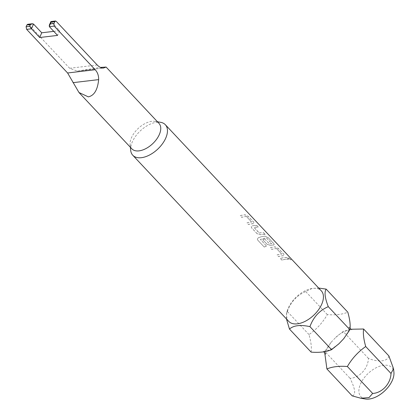<?xml version="1.0" encoding="UTF-8"?>
<svg xmlns="http://www.w3.org/2000/svg" width="420" height="420" viewBox="0 0 420 420"><rect width="100%" height="100%" fill="white"/><g stroke="black" fill="none" stroke-linecap="round" stroke-linejoin="round"><path stroke-width="0.32" stroke-dasharray="2.1 1.58" d="M288.697 258.647L288.362 257.917L290.698 259.261L291.081 259.933L288.697 258.647L288.398 257.859L290.745 259.203L291.128 259.875L288.74 258.589M311.115 352.118C311.787 347.786 311.084 341.938 308.999 334.577C316.433 329.443 322.55 322.786 327.348 314.612C335.585 315.257 342.41 314.449 347.812 312.186M365.442 399A21.262 12.017 136.8 0 1 360.465 384.058A21.262 12.017 136.8 0 1 379.459 366.314A21.262 12.017 136.8 0 1 393.913 372.272M388.889 355.94C388.048 361.442 378.389 362.586 368.424 358.365C368.125 368.477 359.541 377.9 350.075 378.331C355.341 389.02 356.05 394.868 352.191 395.871M288.745 321.389A22.318 12.616 136.8 0 1 287.248 310.931A22.318 12.616 136.8 0 1 288.267 308.096A22.318 12.616 136.8 0 1 310.947 288.682A22.318 12.616 136.8 0 1 321.29 290.834M286.466 318.959L286.571 313.331L287.348 311.519C290.724 302.054 296.84 295.397 305.697 291.548L312.133 288.43L318.675 288.052M350.879 329.248L343.135 331.427L335.643 337.502L331.102 342.3L324.786 351.393L350.075 378.331M131.849 148.832A18.601 10.516 136.8 0 1 130.111 144.758A18.601 10.516 136.8 0 1 151.798 121.333A18.601 10.516 136.8 0 1 155.017 121.38A18.601 10.516 136.8 0 1 158.97 123.37M130.688 150.365A22.318 12.616 136.8 0 1 156.718 122.257A22.318 12.616 136.8 0 1 160.571 122.309M246.587 216.631L246.351 216.526A22.244 12.574 -43.2 0 0 241.742 217.371L240.198 215.728A22.244 12.574 -43.2 0 1 245.07 214.872L248.278 216.468L253.68 222.222L254.153 223.382L253.355 223.697A22.244 12.574 -43.2 0 0 248.483 224.548L246.939 222.905A22.244 12.574 -43.2 0 1 251.548 222.065L251.58 222.002A22.318 12.616 -43.2 0 0 246.95 222.852L248.493 224.495A22.318 12.616 -43.2 0 1 253.386 223.634L254.184 223.325L253.717 222.164L248.315 216.41L245.102 214.814A22.318 12.616 -43.2 0 0 240.214 215.67L241.757 217.313A22.318 12.616 -43.2 0 1 246.383 216.468L251.58 222.002L246.619 216.573M257.087 233.646L251.685 227.892L251.265 226.637L252.263 225.845A22.318 12.616 -43.2 0 1 256.904 225.561L258.447 227.204A22.318 12.616 -43.2 0 0 254.09 227.43L259.287 232.969A22.318 12.616 -43.2 0 1 263.644 232.743L265.188 234.386A22.318 12.616 -43.2 0 0 260.547 234.665L257.072 233.704L251.669 227.95L251.249 226.69L252.263 225.845M256.904 225.561L258.41 227.267A22.244 12.574 -43.2 0 0 254.069 227.488L259.046 232.885M264.253 247.054L257.77 240.151L257.324 239.053L258.426 237.689A22.318 12.616 -43.2 0 1 265.167 236.187L268.38 237.783L273.782 243.537L274.25 244.697L273.452 245.012A22.318 12.616 -43.2 0 0 270.58 245.353L267.12 244.335L262.694 239.621A22.318 12.616 -43.2 0 1 264.857 239.08L269.488 243.836A22.318 12.616 -43.2 0 1 271.814 243.558L266.616 238.019A22.318 12.616 -43.2 0 0 260.437 239.4L266.5 246.073A22.318 12.616 -43.2 0 0 264.253 247.054L257.77 240.203L257.324 239.101L258.426 237.689M264.857 239.08L269.467 243.894A22.244 12.574 -43.2 0 1 271.782 243.616L266.59 238.082A22.244 12.574 -43.2 0 0 260.432 239.453L266.5 246.073M276.685 248.692L276.455 248.588A22.244 12.574 -43.2 0 0 271.84 249.433L270.296 247.79A22.244 12.574 -43.2 0 1 275.168 246.934L278.376 248.53L283.778 254.284L284.251 255.444L283.453 255.759A22.244 12.574 -43.2 0 0 278.581 256.609L277.037 254.966A22.244 12.574 -43.2 0 1 281.647 254.121L281.678 254.063A22.318 12.616 -43.2 0 0 277.053 254.909L278.596 256.557A22.318 12.616 -43.2 0 1 283.484 255.696L284.282 255.386L283.815 254.226L278.413 248.472L275.2 246.876A22.318 12.616 -43.2 0 0 270.312 247.732L271.856 249.375A22.318 12.616 -43.2 0 1 276.481 248.53L281.678 254.063L276.717 248.635M287.007 257.623A22.318 12.616 -43.2 0 0 280.345 258.421L281.888 260.064A22.318 12.616 -43.2 0 1 288.55 259.266L286.97 257.68A22.244 12.574 -43.2 0 0 280.329 258.473L280.345 258.421M27.788 24.276L28.697 24.643L69.652 68.261L77.28 71.132L100.37 67.415M53.765 31.364L59.598 30.676L51.408 21.95L56.254 21.378M59.598 30.676L57.556 35.401M50.904 21.541L51.408 21.95L49.366 26.675M308.999 334.577L287.348 311.519M327.348 314.612L305.697 291.548M368.424 358.365L343.135 331.427M286.97 257.68L288.55 259.266M288.514 259.329A22.244 12.574 -43.2 0 0 281.873 260.116L281.888 260.064M281.873 260.116L280.329 258.473M264.836 239.138A22.244 12.574 -43.2 0 0 262.684 239.678L267.109 244.388L270.559 245.411A22.244 12.574 -43.2 0 1 273.42 245.07L274.218 244.755L273.745 243.6L268.343 237.841L265.135 236.245A22.244 12.574 -43.2 0 0 258.421 237.746M266.49 246.125A22.244 12.574 -43.2 0 0 264.253 247.107M256.867 225.624A22.244 12.574 -43.2 0 0 252.242 225.902M259.024 232.942L259.287 232.969M259.266 233.027A22.244 12.574 -43.2 0 1 263.608 232.801L263.644 232.743M263.608 232.801L265.188 234.386M265.151 234.444A22.244 12.574 -43.2 0 0 260.526 234.722L257.072 233.704M78.041 71.017L102.879 68.072M69.652 68.261L97.204 64.995M28.697 24.643L33.542 24.066M344.29 337.964L347.991 331.774L349.178 326.991L350.107 328.592M338.368 344.248L332.105 348.679L326.87 350.963L323.075 351.498L323.841 351.871M287.248 310.931L286.571 313.331M325.542 354.128C325.269 354.007 325.668 352.411 326.729 349.346L331.096 342.3M335.638 337.502C343.287 330.083 352.889 328.949 351.645 329.621M155.017 121.38L157.484 121.79M130.111 144.758L130.368 147.252M77.28 71.132L103.304 68.05M310.947 288.682L312.133 288.43"/><path stroke-width="0.63" d="M318.675 288.052L326.167 289.123L347.812 312.186C349.886 319.442 350.59 325.29 349.933 329.726L343.618 338.819L339.077 343.618L331.585 349.692C326.088 351.965 319.263 352.774 311.115 352.118L289.464 329.06L286.466 318.959M391.01 373.48L393.545 368.713L393.913 372.272A21.262 12.017 136.8 0 1 392.375 380.279A21.262 12.017 136.8 0 1 365.442 399L360.812 398.228L368.986 397.609L372.661 393.445C382.048 393.02 390.716 383.681 391.01 373.48L365.72 346.542C363.652 339.286 362.943 333.443 363.605 329.002L350.879 329.248M324.713 352.632L326.902 368.939L352.191 395.871L360.812 398.228M157.484 121.79L160.571 122.309A22.318 12.616 136.8 0 1 165.317 124.698L321.29 290.834A22.318 12.616 136.8 0 1 321.767 304.127A22.318 12.616 136.8 0 1 305.555 321.121A22.318 12.616 136.8 0 1 288.745 321.389L132.778 155.253A22.318 12.616 136.8 0 1 130.688 150.365L130.368 147.252M326.167 289.123C324.177 292.058 324.881 297.906 328.282 306.668C319.531 310.401 313.415 317.053 309.934 326.634C300.426 324.576 293.606 325.385 289.464 329.06M100.37 67.415L106.103 67.058L103.693 67.977C101.829 68.397 99.671 67.405 97.204 64.995L56.254 21.378L55.451 21L54.721 21.714A18.601 10.516 136.8 0 1 53.954 23.489L54.206 26.103L95.162 69.725C97.566 72.277 98.732 75.574 98.653 79.621C97.624 89.88 94.174 95.629 88.316 96.862L78.981 92.521L67.604 72.986L26.654 29.369L26.087 26.791A18.601 10.516 136.8 0 1 26.854 25.016L27.788 24.276L32.335 23.741L30.461 24.591L26.854 25.016M106.103 67.058L158.97 123.37A18.601 10.516 136.8 0 1 156.576 139.277A18.601 10.516 136.8 0 1 139.02 150.869A18.601 10.516 136.8 0 1 131.849 148.832L78.981 92.521M102.879 68.072L103.304 68.05M165.317 124.698A22.318 12.616 136.8 0 1 162.446 143.787A22.318 12.616 136.8 0 1 141.377 157.694A22.318 12.616 136.8 0 1 132.778 155.253M54.206 26.103L49.366 26.675L57.556 35.401L39.69 37.517L31.5 28.791L26.654 29.369M32.335 23.741L33.542 24.066L41.732 32.791L53.765 31.364M41.732 32.791L39.69 37.517M26.087 26.791L29.694 26.36L31.5 28.791L33.542 24.066M54.721 21.714L51.114 22.145L50.878 21.557L55.451 21M49.366 26.675L49.276 25.258L50.348 23.914L53.954 23.489M349.933 329.726L328.282 306.668M331.585 349.692L309.934 326.634M326.902 368.939C332.377 366.671 339.197 365.862 347.372 366.513C352.065 358.454 358.181 351.797 365.72 346.542M372.661 393.445L347.372 366.513M393.545 368.713L388.889 355.94L363.605 329.002M51.114 22.145L50.348 23.914M29.694 26.36L30.461 24.591M73.001 82.661L98.653 79.621M67.604 72.986L95.162 69.725M343.623 338.819L344.29 337.964M339.077 343.618L338.368 344.248M323.841 351.871L325.542 354.128M351.645 329.621L350.007 328.482M50.878 21.557L49.276 25.258"/></g></svg>
